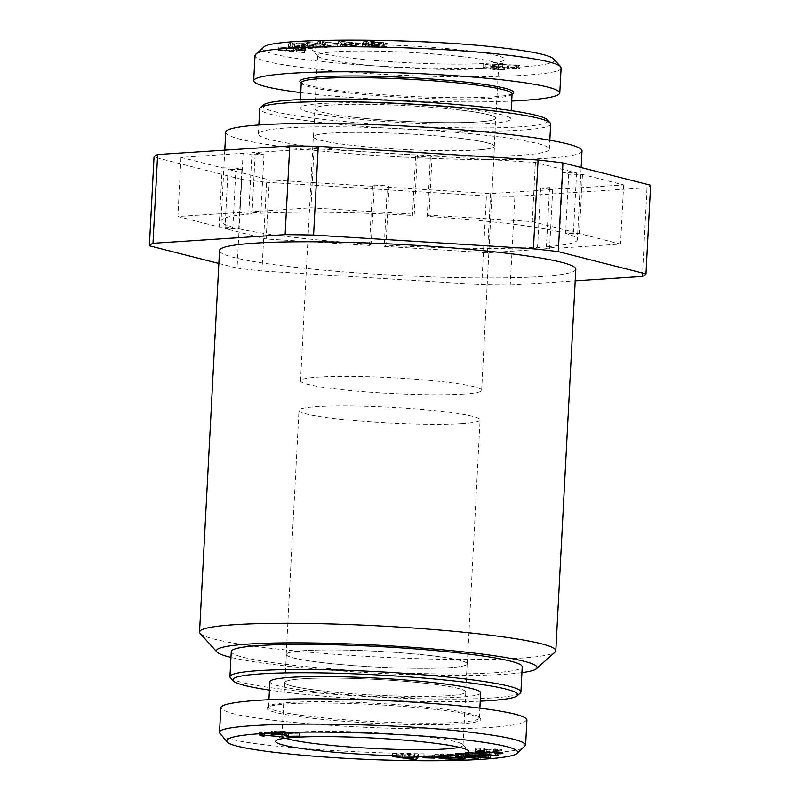 <?xml version="1.0" encoding="UTF-8"?>
<svg xmlns="http://www.w3.org/2000/svg" width="800" height="800" viewBox="0 0 800 800"><rect width="100%" height="100%" fill="white"/><g stroke="black" fill="none" stroke-linecap="round" stroke-linejoin="round"><path stroke-width="0.6" stroke-dasharray="4 3" d="M463.73 394.08A90.68 7.9 3 0 1 362.41 391.59A90.68 7.9 3 0 1 300.53 380.83A90.68 7.9 3 0 1 391.5 377.68A90.68 7.9 3 0 1 481.64 390.32A90.68 7.9 3 0 1 463.73 394.08M476.52 150.07A90.68 7.9 -177 0 0 494.43 146.31A90.68 7.9 -177 0 0 404.29 133.67A90.68 7.9 -177 0 0 313.32 136.82A90.68 7.9 -177 0 0 375.2 147.58A90.68 7.9 -177 0 0 476.52 150.07M200.15 633.48A178.39 15.55 -177 0 0 328.72 653.84A178.39 15.55 -177 0 0 520.58 658.15A178.39 15.55 -177 0 0 555.07 652.08M521.92 672.66A160.55 13.99 3 0 1 505.36 674.22A160.55 13.99 3 0 1 230.96 657.41M575.82 269.21A178.39 15.55 3 0 1 540.58 276.6A178.39 15.55 3 0 1 341.26 271.71A178.39 15.55 3 0 1 219.53 250.54M449.39 667.67A90.68 7.9 3 0 1 348.07 665.18A90.68 7.9 3 0 1 286.19 654.42A90.68 7.9 3 0 1 377.16 651.27A90.68 7.9 3 0 1 467.3 663.91A90.68 7.9 3 0 1 449.39 667.67M387.31 187.19L490.61 193.62L552.7 189.55L540.67 188.15A178.39 15.55 -177 0 0 545.23 187.87A178.39 15.55 -177 0 0 549.53 187.57L561.57 188.97L623.66 184.91L582.46 174.43L568.69 174.23A178.39 15.55 -177 0 0 562.81 172.73L576.58 172.93L535.38 162.44L432.09 156.01L430.35 157.23A178.39 15.55 -177 0 0 415.6 156.31L417.34 155.1L314.04 148.67L251.95 152.73L263.98 154.14A178.39 15.55 -177 0 0 255.12 154.72L243.08 153.31L180.99 157.37L222.19 167.86L235.96 168.06A178.39 15.55 -177 0 0 241.84 169.55L228.07 169.36L269.27 179.84L372.56 186.27L374.3 185.06A178.39 15.55 -177 0 0 389.05 185.98L387.31 187.19L384.21 246.34L487.51 252.77L549.6 248.71L537.57 247.3A178.39 15.55 3 0 1 385.95 245.13L384.21 246.34M389.05 185.98L385.95 245.13M552.7 189.55L549.6 248.71M540.67 188.15L537.57 247.3M490.61 193.62L487.51 252.77M549.53 187.57L546.43 246.72L558.47 248.13L620.56 244.07L579.36 233.58L565.59 233.38A178.39 15.55 3 0 1 577.37 239.63A178.39 15.55 3 0 1 546.43 246.72M561.57 188.97L558.47 248.13M582.46 174.43L579.36 233.58M568.69 174.23L565.59 233.38M623.66 184.91L620.56 244.07M562.81 172.73L559.71 231.89L573.48 232.08L532.28 221.59L428.99 215.17L427.25 216.38A178.39 15.55 3 0 1 559.71 231.89M576.58 172.93L573.48 232.08M432.09 156.01L428.99 215.17M430.35 157.23L427.25 216.38M535.38 162.44L532.28 221.59M415.6 156.31L412.5 215.46L414.24 214.25L310.94 207.82L248.85 211.89L260.88 213.29A178.39 15.55 3 0 1 412.5 215.46M417.34 155.1L414.24 214.25M251.95 152.73L248.85 211.89M263.98 154.14L260.88 213.29M314.04 148.67L310.94 207.82M255.12 154.72L252.02 213.87L239.98 212.47L177.89 216.53L219.09 227.01L232.86 227.21A178.39 15.55 3 0 1 221.08 220.96A178.39 15.55 3 0 1 252.02 213.87M243.08 153.31L239.98 212.47M222.19 167.86L219.09 227.01M235.96 168.06L232.86 227.21M180.99 157.37L177.89 216.53M241.84 169.55L238.74 228.71L224.97 228.51L266.17 239L369.46 245.43L371.2 244.21A178.39 15.55 3 0 1 238.74 228.71M228.07 169.36L224.97 228.51M372.56 186.27L369.46 245.43M374.3 185.06L371.2 244.21M269.27 179.84L266.17 239M462.18 423.66A90.68 7.9 3 0 1 360.86 421.17A90.68 7.9 3 0 1 298.98 410.41A90.68 7.9 3 0 1 389.95 407.26A90.68 7.9 3 0 1 480.09 419.9A90.68 7.9 3 0 1 462.18 423.66M225.73 132.23A178.39 15.55 -177 0 0 347.46 153.4A178.39 15.55 -177 0 0 546.78 158.29A178.39 15.55 -177 0 0 582.02 150.9M642.37 276.46L647.02 187.73A249 21.7 -177 0 0 650.62 185.23M481.75 284.7L486.4 195.97A249 21.7 -177 0 0 514.88 196.37L510.23 285.11A249 21.7 3 0 1 481.75 284.7L261.93 271.02A249 21.7 3 0 1 237.05 268.11L241.7 179.38A249 21.7 -177 0 0 266.58 182.29L261.93 271.02M486.4 195.97L266.58 182.29M647.02 187.73L514.88 196.37M510.23 285.11L575.21 280.86M241.7 179.38L154.03 157.06M218.86 263.48L237.05 268.11M429.26 683.73A90.53 7.89 -177 0 0 334.88 678.1A90.53 7.89 -177 0 0 284.87 682.53A90.53 7.89 -177 0 0 374.86 695.14A90.53 7.89 -177 0 0 465.68 692A90.53 7.89 -177 0 0 429.26 683.73M430.73 655.64A90.53 7.89 -177 0 0 336.36 650A90.53 7.89 -177 0 0 286.34 654.43A90.53 7.89 -177 0 0 376.34 667.05A90.53 7.89 -177 0 0 467.16 663.9A90.53 7.89 -177 0 0 430.73 655.64M230.45 677.82A145.68 12.7 -177 0 0 288.56 689.99A145.68 12.7 -177 0 0 434.67 699A145.68 12.7 -177 0 0 520.3 693.01M480.24 701.15A142.71 12.44 3 0 1 290.18 692.83A142.71 12.44 3 0 1 269.44 690.1M231.27 651.54A145.68 12.7 -177 0 0 289.88 664.85A145.68 12.7 -177 0 0 441.75 673.92A145.68 12.7 -177 0 0 522.23 666.79M269.88 681.74A105.54 9.2 -177 0 0 312.34 691.38A105.54 9.2 -177 0 0 422.37 697.95A105.54 9.2 -177 0 0 480.68 692.79M321.24 690.8A90.63 7.9 3 0 1 284.77 682.52A90.63 7.9 3 0 1 334.84 678.09A90.63 7.9 3 0 1 429.31 683.73A90.63 7.9 3 0 1 465.78 692.01A90.63 7.9 3 0 1 415.72 696.44A90.63 7.9 3 0 1 321.24 690.8M260.3 734.74L260.46 731.78L283.83 734.15L264.01 732.47L264.24 733.15L261.53 732.74L261.38 735.7M283.68 737.11L283.83 734.15M259.26 734.85L259.42 731.89L260.46 731.78M261.32 735.83L261.47 732.87L259.42 731.89M264.11 735.56L264.01 732.47L263.88 735.1M282.08 736.95L282.22 734.32M404.28 757.44L404.42 754.74L413.43 756.14L413.9 754.96L404.42 754.74M413.31 758.44L413.32 755.67L413.16 758.63M413.76 757.65L413.9 754.96M414.34 756.92L414.5 753.96L418.4 754.05L416.24 756.47L392.37 753.46L414.04 754.7L414.5 753.96M418.24 757.01L418.4 754.05M413.89 757.65L414.04 754.7M402.23 757.39L402.38 754.43M396.41 756.51L396.56 753.56M392.22 756.42L392.37 753.46M412.11 758.91L412.25 756.37M442.05 757.97L442.21 755.01L450.71 755.15L441.53 755.41L434.85 754.42L441 753.75L461.32 754.81L465.31 755.86L459.88 756.5L445.65 755.96L457.82 756.2C461.46 756.06 462.62 755.81 461.31 755.47L443.33 754.07L438.87 754.52L442.21 755.01M448.43 757.79L448.58 754.84M438.75 756.8L438.87 754.52M461.19 757.77L461.72 755.74L461.57 758.7M447.49 758.75L447.65 755.8M445.5 758.91L445.65 755.96M434.69 757.38L434.85 754.42M441.4 757.87L441.53 755.41M450.56 758.11L450.71 755.15M484.29 751.2L484.45 748.24L478.59 749.01L483.14 749.89L495.67 748.92C500.28 749.19 502.75 749.61 503.07 750.2L503.07 750.22C502.85 750.8 500.2 750.98 495.1 750.76L499.95 750.06L495.92 749.26L483.45 750.23C478.56 749.94 475.88 749.49 475.43 748.87L475.43 748.85C475.62 748.18 478.63 747.97 484.45 748.24M499.84 752.24L499.79 753.02M494.68 753.38L494.83 750.42M494.97 753.39L495.1 750.76M489.72 751.94L489.88 748.98M486.75 752.74L486.9 749.78M478.48 751.11L478.43 751.95M484.59 751.53L484.74 748.57M481.64 754.1L481.75 752.13L495.59 752.71L484.33 751.42L481.75 752.13M495.45 755.34L495.59 752.71M484.19 753.99L484.33 751.42M474.7 753.27L474.86 750.32L475.92 750.02L498.83 752.77L468.83 751.97L478.67 752L481.84 751.13L474.86 750.32M475.77 752.98L475.92 750.02M481.71 753.69L481.84 751.13M478.51 754.96L478.67 752M469.82 754.62L469.97 751.66M468.68 754.93L468.83 751.97M497.61 755.6L497.74 753.07M498.67 755.73L498.83 752.77M465.31 755.28L465.47 752.32L467.37 752.14L490.35 754.52L462.41 753.6L478.56 755.65L455.57 753.26L483.51 754.19L465.47 752.32M467.21 755.1L467.37 752.14M483.38 756.77L483.51 754.19M457.45 756.03L457.61 753.07M455.42 756.22L455.57 753.26M478.42 758.23L478.56 755.65M480.3 758.43L480.46 755.47M462.27 756.24L462.41 753.6M488.19 757.27L488.32 754.72M490.2 757.48L490.35 754.52M423.02 757.76L423.17 754.8L434.44 755.15L423.17 754.8M432.64 757.77L432.79 754.81M424.68 757.76L424.82 755.13M434.28 758.11L434.44 755.15M288.37 736.27L288.53 733.32L299.48 733.2L287.93 733.77L284.95 732.46L284.86 734.32M296.93 735.85L297.09 732.9M288.02 732.65L287.87 735.53L288.03 732.61L284.76 731.33L273.71 730.88C270.35 731.05 270.41 731.39 273.88 731.9L273.77 733.83M271.08 734.22L271.23 731.26L273.71 730.88L273.55 733.84M276.19 734.79L276.35 731.83L273.88 731.9M275.57 733.78L275.7 731.14C273.63 731.26 273.85 731.49 276.35 731.83C273.85 731.49 273.63 731.26 275.7 731.14L282.49 731.43L284.93 732.59L284.76 735.66M286.4 734.57L286.46 733.53M287.85 735.33L287.93 733.77M299.32 736.16L299.48 733.2M285.56 738.2A90.67 7.9 3 0 1 281.94 735.76A90.67 7.9 3 0 1 282.32 735.09A90.67 7.9 3 0 1 335.62 731.36A90.67 7.9 3 0 1 426.55 736.97A90.67 7.9 3 0 1 462.72 744.54A90.67 7.9 3 0 1 463.04 745.25A90.67 7.9 3 0 1 459.18 747.3M436.89 708.29A105.54 9.2 -177 0 0 331.04 701.76A105.54 9.2 -177 0 0 269 706.1A105.54 9.2 -177 0 0 268.56 706.88A105.54 9.2 -177 0 0 373.48 721.59A105.54 9.2 -177 0 0 479.36 717.93A105.54 9.2 -177 0 0 479 717.1A105.54 9.2 -177 0 0 436.89 708.29M437.7 709.71A107.03 9.33 3 0 1 480.4 718.65A107.03 9.33 3 0 1 373.39 723.2A107.03 9.33 3 0 1 267.45 707.49A107.03 9.33 3 0 1 330.36 703.09A107.03 9.33 3 0 1 437.7 709.71M526.93 720.01L522.93 722.92C516.58 724.67 506.63 726.12 493.09 727.26C463.42 729.27 419.23 729.41 373.16 727.66C337.94 726.13 306.18 723.85 277.89 720.83C260.69 718.77 246.61 716.6 235.68 714.34C226.83 712.07 221.88 709.88 220.83 707.76M220.11 734.14C225.33 750.63 517.49 762.35 524.92 746.38M459.33 109.94A90.53 7.89 3 0 1 495.75 118.21A90.53 7.89 3 0 1 404.93 121.35A90.53 7.89 3 0 1 314.94 108.73A90.53 7.89 3 0 1 364.95 104.3A90.53 7.89 3 0 1 459.33 109.94M457.86 138.04A90.53 7.89 3 0 1 494.28 146.3A90.53 7.89 3 0 1 403.46 149.44A90.53 7.89 3 0 1 313.47 136.83A90.53 7.89 3 0 1 363.48 132.4A90.53 7.89 3 0 1 457.86 138.04M550.67 124.05A145.68 12.7 3 0 1 470.19 131.18A145.68 12.7 3 0 1 318.33 122.11A145.68 12.7 3 0 1 259.71 108.8M263.44 104.94A142.71 12.44 -177 0 0 320.25 119.03A142.71 12.44 -177 0 0 474.54 127.95A142.71 12.44 -177 0 0 547.37 119.82M317.01 147.25A145.68 12.7 3 0 1 258.39 133.94A145.68 12.7 3 0 1 404.54 128.89A145.68 12.7 3 0 1 549.36 149.19A145.68 12.7 3 0 1 468.88 156.32A145.68 12.7 3 0 1 317.01 147.25M342.41 117.58A105.54 9.2 3 0 1 299.95 107.94A105.54 9.2 3 0 1 358.25 102.78A105.54 9.2 3 0 1 468.28 109.35A105.54 9.2 3 0 1 510.75 118.99A105.54 9.2 3 0 1 452.44 124.16A105.54 9.2 3 0 1 342.41 117.58M351.31 117A90.63 7.9 -177 0 0 445.78 122.65A90.63 7.9 -177 0 0 495.85 118.21A90.63 7.9 -177 0 0 459.39 109.93A90.63 7.9 -177 0 0 364.91 104.29A90.63 7.9 -177 0 0 314.85 108.72A90.63 7.9 -177 0 0 351.31 117M485.45 64.38L498.22 66.51L490.82 66.3L504.76 67.01L485.45 64.38L485.29 67.33L483.02 67.42L498.06 69.47L492.96 69.57L504.61 69.96L485.29 67.33M504.76 67.01L504.61 69.96M503.29 67.06L503.14 70.02M493.11 66.61L492.96 69.57M490.82 66.3L490.67 69.26M498.22 66.51L498.06 69.47M483.17 64.46L483.02 67.42M281.08 47.27L294.19 47.57L293.85 48.43L281.08 47.27L280.92 50.23L294.03 50.53L293.7 51.38L280.92 50.23M293.85 48.43L293.7 51.38M294.19 47.57L294.03 50.53M305.42 47.45L278.34 46.95L304.5 49.8L296.68 48.68L297.1 47.63L305.42 47.45L305.27 50.41L278.04 50.27L304.35 52.76L296.53 51.64L296.94 50.59L305.27 50.41M305.28 47.8L305.13 50.76M297.1 47.63L296.94 50.59M296.68 48.68L296.53 51.64M304.65 49.42L304.5 52.38M304.5 49.8L304.35 52.76M278.2 47.31L278.04 50.27M278.34 46.95L278.18 49.9M305.36 44.69L297.11 45.12L306.02 45.96L315.07 45.64L316.97 45.05L309.27 43.63C301.08 42.9 294.76 42.78 290.31 43.27L288.59 43.78L294.55 44.5C291.57 44.12 291.07 43.8 293.04 43.53L307.32 43.84C313.58 44.48 315.23 44.98 312.29 45.35L301.61 45.18L305.36 44.69L305.21 47.65L296.95 48.08L305.87 48.92L316.81 48.01L309.11 46.59C300.92 45.86 294.61 45.74 290.16 46.23L288.43 46.74L294.4 47.46C291.42 47.08 290.91 46.75 292.88 46.49L307.17 46.8C313.42 47.43 315.08 47.94 312.13 48.31L301.45 48.14L305.21 47.65M301.61 45.18L301.45 48.14M306.06 45.6L305.91 48.56M313.48 47.89L312.13 48.31L312.29 45.35L313.63 44.93L313.48 47.89M301.99 43.45L301.84 46.4M291.72 46.84L292.88 46.49L293.04 43.53L291.88 43.88L291.72 46.84M294.55 44.5L294.4 47.46M292.24 44.62L292.08 47.58M306.02 45.96L305.87 48.92M297.11 45.12L296.95 48.08M302.52 44.43L302.36 47.38M371.62 42.91L383.57 42.42L371.55 41.43C364.97 41.28 362.2 41.45 363.23 41.94L379.91 42.3L365.71 43.07L378.4 44.13C386 44.31 389.14 44.12 387.83 43.55L387.67 46.51L384.2 46.52L384.23 43.43L384.08 46.39L369.24 46.15L369.24 43.1L371.62 42.91L371.46 45.87L383.42 45.38L371.4 44.39C364.82 44.24 362.05 44.41 363.08 44.9L366.72 45.02L366.77 41.95L366.72 45.02L379.76 45.26L365.56 46.03L378.24 47.09C385.84 47.27 388.98 47.07 387.67 46.51L387.83 43.55L369.39 43.19L369.24 46.15L371.46 45.87M365.27 45.85L365.43 42.89L365.27 45.85M379.76 45.26L379.91 42.3L379.76 45.26M363.23 41.94L363.08 44.9L363.23 41.94M383.67 45.54L383.57 42.42L383.67 45.54M381.23 42.89L381.07 45.84M342 41.35L352.92 42.66L344.41 42.68L342 41.35L341.84 44.31L352.77 45.62L344.25 45.63L341.84 44.31M344.41 42.68L344.25 45.63M352.92 42.66L352.77 45.62M365.85 43.76L338.65 41.07L342.48 43.81L346.24 43.8L344.91 42.97L365.85 43.76L365.69 46.72L338.5 44.03L342.32 46.76L346.08 46.76L344.75 45.93L355.23 45.91L365.69 46.72M362.35 43.77L362.19 46.73M355.38 42.95L355.23 45.91M344.91 42.97L344.75 45.93M346.24 43.8L346.08 46.76M342.48 43.81L342.32 46.76M338.65 41.07L338.5 44.03M342.24 41.06L342.09 44.02M340.24 43.88L320.59 41.28L317.88 41.39L322.86 43.88L304.91 41.95L324.55 44.55L327.26 44.44L322.28 41.94L340.24 43.88L340.08 46.84L320.43 44.23L317.73 44.35L322.7 46.84L304.75 44.91L324.4 47.51L327.11 47.39L322.13 44.9L340.08 46.84M337.71 43.99L337.55 46.95M322.28 41.94L322.13 44.9M327.26 44.44L327.11 47.39M324.55 44.55L324.4 47.51M304.91 41.95L304.75 44.91M307.43 41.84L307.28 44.8M322.86 43.88L322.7 46.84M317.88 41.39L317.73 44.35M320.59 41.28L320.43 44.23M301.12 46.02L297.91 45.79L295.36 46.6L298.57 46.84L301.12 46.02L300.96 48.98L297.75 48.75L295.21 49.56L298.42 49.79L300.96 48.98M298.57 46.84L298.42 49.79M295.36 46.6L295.21 49.56M297.91 45.79L297.75 48.75M495.92 64.22L502.96 63.62L502.8 66.58L490.66 67.1L514.74 68.22C517.04 68.48 517.44 68.7 515.94 68.87L507.1 68.8L519.88 68.77L520.03 65.81L518.42 66.15C520.99 65.87 520.39 65.52 516.65 65.1L495.92 64.22L495.77 67.18L502.8 66.58M502.96 63.62L490.81 64.14L514.9 65.26C517.2 65.53 517.6 65.74 516.1 65.91L507.25 65.85L518.42 66.15L518.27 69.11C520.83 68.83 520.24 68.48 516.49 68.05L495.77 67.18M507.25 65.85L507.1 68.8M508.78 65.66L508.62 68.62M516.86 68.66L515.94 68.87L516.1 65.91L517.01 65.71L516.86 68.66M492.94 64.33L492.79 67.29M490.81 64.14L490.66 67.1M500.3 63.33L500.14 66.29M263.49 47.41C255.7 53.34 303.4 61.37 369.96 65.5C462.18 71.75 565.83 68.08 553.56 58.86M466.06 50.54A96.63 8.42 3 0 1 504.53 60.09A96.63 8.42 3 0 1 408.01 62.72A96.63 8.42 3 0 1 312.29 50.01A96.63 8.42 3 0 1 361.59 44.5A96.63 8.42 3 0 1 466.06 50.54M462.2 56.69A90.67 7.9 -177 0 0 367.68 51.04A90.67 7.9 -177 0 0 317.59 55.48A90.67 7.9 -177 0 0 317.9 56.19A90.67 7.9 -177 0 0 407.72 68.12A90.67 7.9 -177 0 0 498.3 65.65A90.67 7.9 -177 0 0 498.69 64.97A90.67 7.9 -177 0 0 462.2 56.69M512.07 93.85A105.54 9.2 3 0 1 511.62 94.63A105.54 9.2 3 0 1 406.18 97.51A105.54 9.2 3 0 1 301.63 83.63A105.54 9.2 3 0 1 301.27 82.8M300.23 82.08A107.03 9.33 -177 0 0 406.25 96.16A107.03 9.33 -177 0 0 513.17 93.24M300.75 92.61C356.69 99.86 455.22 103.8 511.69 101.05M561.1 67.97C563.12 76.71 460.47 79.64 368.6 73.48C302.82 69.39 253.56 61.64 255.01 55.58M409.54 758.51L409.7 755.55M443.19 756.67L443.33 754.07M458.38 757.41L458.51 754.91M457.66 759.16L457.82 756.2M459.75 759.06L459.88 756.5M461.16 757.77L461.32 754.81M440.85 756.71L441 753.75M475.28 751.79L475.43 748.87L475.27 751.81M483.32 752.86L483.45 750.23M489.87 751.92L489.96 750.13M493.41 751.8L493.54 749.23M495.79 751.89L495.92 749.26M495.52 751.87L495.67 748.92M482.99 752.84L483.14 749.89M489.55 755.41L489.7 752.45M490.95 754.8L491.08 752.22M284.61 734.29L284.76 731.33M282.35 734.05L282.49 731.43M284.78 735.55L284.93 732.59M286.55 47.76L286.39 50.71M286.22 47.42L286.07 50.37M307.32 43.84L307.17 46.8M290.31 43.27L290.16 46.23M309.27 43.63L309.11 46.59M315.07 45.64L314.91 48.59M378.4 44.13L378.24 47.09M368.66 42.55L368.5 45.51M372.29 41.74L372.13 44.69M371.55 41.43L371.4 44.39M377.68 43.82L377.52 46.78M343.14 41.92L342.98 44.88M346.02 41.87L345.87 44.82M503.03 64.45L502.88 67.4M516.65 65.1L516.49 68.05M514.9 65.26L514.74 68.22M502.82 64.72L502.66 67.68M481.64 390.32L494.43 146.31M300.53 380.83L313.32 136.82M467.3 663.91L480.09 419.9M286.19 654.42L298.98 410.41M224.79 150.16L221.08 220.96M581.14 167.54L577.37 239.63M286.34 654.43L284.87 682.53M467.16 663.9L465.68 692M264.46 732.89L264.3 735.85M413.1 758.78L413.26 755.83M465.31 755.86L465.15 758.82M288 732.82L287.85 735.78M274.3 731.37L274.14 734.33M282.32 735.09L276.09 740.64M462.72 744.54L468.34 750.72M284.77 682.52L281.94 735.76M465.78 692.01L463.04 745.25M269 706.1L267.45 707.49M479 717.1L480.4 718.65M479.36 717.93L479.87 708.12M268.56 706.88L268.94 699.68M494.28 146.3L495.75 118.21M313.47 136.83L314.94 108.73M549.36 149.19L549.83 140.23M258.39 133.94L258.86 124.98M288.43 46.74L288.59 43.78M316.81 48.01L316.97 45.05M379.89 45.35L380.05 42.39M498.3 65.65L504.53 60.09M317.9 56.19L312.29 50.01M495.85 118.21L498.69 64.97M314.85 108.72L317.59 55.48M300.39 99.58L299.95 107.94M511.19 110.63L510.75 118.99"/><path stroke-width="1.2" d="M536.4 668.76L555.07 652.08A178.39 15.55 -177 0 0 555.82 650.76A178.39 15.55 -177 0 0 378.49 625.89A178.39 15.55 -177 0 0 199.54 632.08A178.39 15.55 -177 0 0 200.15 633.48L216.97 652.02A160.55 13.99 3 0 1 377.48 645.19A160.55 13.99 3 0 1 536.4 668.76A160.55 13.99 3 0 1 521.92 672.66M230.96 657.41A160.55 13.99 3 0 1 216.97 652.02M199.54 632.08L219.53 250.54A178.39 15.55 3 0 1 398.49 244.35A178.39 15.55 3 0 1 575.82 269.21L555.82 650.76M581.14 167.54L582.02 150.9A178.39 15.55 -177 0 0 404.69 126.04A178.39 15.55 -177 0 0 225.73 132.23L224.79 150.16M538.07 160L533.42 248.73A249 21.7 3 0 1 558.3 251.64L562.95 162.91A249 21.7 -177 0 0 538.07 160L318.25 146.32A249 21.7 -177 0 0 289.77 145.91L285.12 234.64A249 21.7 3 0 1 313.6 235.05L318.25 146.32M562.95 162.91L650.62 185.23L645.97 273.96A249 21.7 3 0 1 642.37 276.46L575.21 280.86M154.03 157.06L149.38 245.79A249 21.7 3 0 1 152.98 243.29L157.63 154.55A249 21.7 -177 0 0 154.03 157.06M285.12 234.64L152.98 243.29M157.63 154.55L289.77 145.91M533.42 248.73L313.6 235.05M645.97 273.96L558.3 251.64M149.38 245.79L218.86 263.48M517.19 695.79L520.3 693.01A145.68 12.7 -177 0 0 520.91 691.93A145.68 12.7 -177 0 0 376.1 671.63A145.68 12.7 -177 0 0 229.95 676.68A145.68 12.7 -177 0 0 230.45 677.82L233.25 680.91A142.71 12.44 3 0 1 375.93 674.84A142.71 12.44 3 0 1 517.19 695.79A142.71 12.44 3 0 1 480.24 701.15M269.44 690.1A142.71 12.44 3 0 1 233.25 680.91M520.91 691.93L522.23 666.79A145.68 12.7 -177 0 0 377.41 646.49A145.68 12.7 -177 0 0 231.27 651.54L229.95 676.68M479.87 708.12L480.68 692.79A105.54 9.2 -177 0 0 438.21 683.15A105.54 9.2 -177 0 0 328.18 676.57A105.54 9.2 -177 0 0 269.88 681.74L268.94 699.68M264.11 735.56L264.08 736.11L263.86 735.43L264.08 736.11L261.32 735.83L259.26 734.85L260.3 734.74L283.68 737.11L263.88 735.1M261.32 735.83L261.42 734.86M413.16 758.63L413.74 757.92L404.26 757.7L413.28 759.1L413.31 758.44M414.34 756.92L418.24 757.01L416.09 759.42L412.09 759.33L392.22 756.42L402.23 757.39L413.89 757.65L414.34 756.92M416.09 759.42L416.21 756.96M461.61 757.83L461.57 758.7L458.35 757.87L443.17 757.03L438.71 757.48L442.05 757.97L450.56 758.11L441.37 758.36L434.69 757.38L440.85 756.71L461.16 757.77L465.15 758.82L459.73 759.46L445.5 758.91L457.66 759.16C461.31 759.01 462.47 758.77 461.15 758.43L461.19 757.77M438.71 757.48L438.75 756.8M475.27 751.82L475.27 751.81C475.46 751.13 478.47 750.93 484.29 751.2L478.43 751.97L482.99 752.84L495.52 751.87C500.13 752.14 502.59 752.57 502.91 753.16L502.91 753.17C502.7 753.76 500.04 753.94 494.95 753.72L499.79 753.01L495.77 752.21L483.3 753.19C478.4 752.9 475.73 752.44 475.27 751.82L475.28 751.79M499.79 753.02L499.84 752.24L499.79 753.02M478.43 751.96L478.48 751.11L478.43 751.96M495.44 755.66L484.17 754.38L481.59 755.09L495.45 755.34M481.59 755.09L481.64 754.1M474.7 753.27L498.67 755.73L468.68 754.93L478.51 754.96L481.69 754.09L474.7 753.27M465.31 755.28L490.2 757.48L462.26 756.55L478.4 758.61L455.42 756.22L483.36 757.15L465.31 755.28M423.02 757.76L434.28 758.11L423.02 757.76M287.78 736.72L282.34 734.39L275.55 734.1C273.48 734.22 273.69 734.45 276.19 734.79L273.72 734.86C270.25 734.35 270.2 734.01 273.55 733.84L284.61 734.29L288.37 736.27L299.32 736.16L287.78 736.72L287.85 735.33M287.87 735.61L288.37 736.27M273.72 734.86L273.77 733.83M271.08 734.22L273.55 733.84M275.57 733.78L275.55 734.1C273.48 734.22 273.69 734.45 276.19 734.79M284.76 735.66L284.86 734.32M286.3 736.49L286.4 734.57M467.47 740.19C503.95 744.59 520.51 748.97 517.15 753.33C512.15 758.83 460.85 761.87 398.41 760.37C316.6 758.73 231.83 749.57 227.12 741.87C224.16 736.93 243.83 733.8 286.14 732.46C339.3 730.9 418.81 734.35 467.47 740.19M429.79 742.65A96.63 8.42 -177 0 0 332.89 736.67A96.63 8.42 -177 0 0 276.09 740.64A96.63 8.42 -177 0 0 371.74 754.83A96.63 8.42 -177 0 0 468.34 750.72A96.63 8.42 -177 0 0 429.79 742.65M459.18 747.3A90.67 7.9 3 0 1 372.07 748.4A90.67 7.9 3 0 1 285.56 738.2M219.51 732.9L220.83 707.76C221.13 702.5 257.13 698.9 310.32 698.81C363.53 698.73 429.22 702.17 473.6 707.36C508.39 711.55 526.17 715.77 526.93 720.01L525.61 745.15C524.92 740.91 507.14 736.69 472.29 732.5C381.43 721.09 213.54 721.35 219.55 732.9L227.12 741.87M517.15 753.33L525.62 745.15M258.86 124.98L259.71 108.8A145.68 12.7 3 0 1 260.33 107.72A145.68 12.7 3 0 1 405.86 103.75A145.68 12.7 3 0 1 550.17 122.91A145.68 12.7 3 0 1 550.67 124.05L549.83 140.23M550.17 122.91L547.37 119.82A142.71 12.44 -177 0 0 406 101.05A142.71 12.44 -177 0 0 263.44 104.94L260.33 107.72M560.57 66.59L553.56 58.86C549.64 55.16 533.03 51.57 503.74 48.08C422.92 37.88 268.78 37.28 263.49 47.41L255.71 54.35C261.25 43.83 421.19 44.35 507.78 55.19C538.9 58.9 556.5 62.7 560.57 66.59L561.1 67.97M300.39 99.58L301.27 82.8A105.54 9.2 3 0 1 359.57 77.64A105.54 9.2 3 0 1 469.6 84.21A105.54 9.2 3 0 1 512.07 93.85L511.19 110.63M512.04 94.25L513.17 93.24A107.03 9.33 -177 0 0 470.56 82.67A107.03 9.33 -177 0 0 354.85 75.98A107.03 9.33 -177 0 0 300.23 82.08L301.24 83.21M511.69 101.05C542.79 99.55 558.82 96.85 559.79 92.97C559.03 88.73 541.25 84.52 506.46 80.33C462.08 75.13 396.4 71.69 343.18 71.77C289.99 71.86 253.99 75.46 253.69 80.72C254.25 84.66 269.94 88.62 300.75 92.61M253.69 80.72L255.01 55.58L255.71 54.35M489.81 753.09L489.87 751.92M274.17 733.81L274.14 734.33M559.79 92.97L561.11 67.83"/></g></svg>
